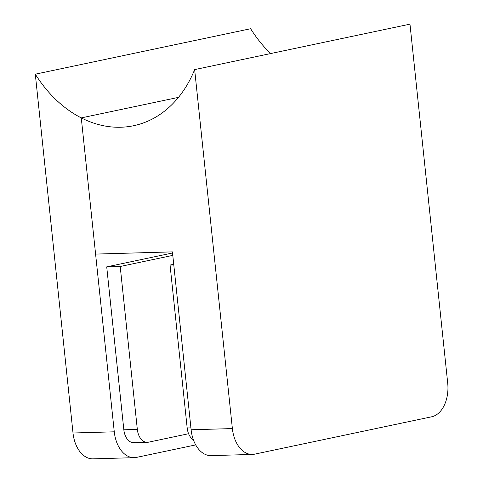 <?xml version="1.0" encoding="UTF-8"?>
<svg xmlns="http://www.w3.org/2000/svg" width="483" height="483" viewBox="0 0 483 483"><rect width="100%" height="100%" fill="white"/><g stroke="black" fill="none" stroke-linecap="round" stroke-linejoin="round"><path stroke-width="0.72" d="M132.71 442.651L134.968 442.585A14.955 9.69 -91.6 0 1 133.845 442.718A14.955 9.69 -91.6 0 1 123.841 429.792L106.719 266.87L172.534 252.977M194.643 69.606L232.377 428.578A29.904 19.38 88.4 0 0 252.374 454.431A29.904 19.38 88.4 0 0 254.632 454.159L431.681 416.787A29.904 19.38 88.4 0 0 447.699 383.043A29.904 19.38 88.4 0 0 447.693 382.965L409.976 24.15L194.643 69.606A125.972 95.278 78.1 0 1 133.694 125.707A125.972 95.278 78.1 0 1 81.277 117.894L178.475 97.373L81.277 117.894L114.272 431.814A29.904 19.38 88.4 0 0 134.274 457.667A29.904 19.38 88.4 0 0 136.526 457.395L195.706 444.903M134.274 457.667L93.014 458.85A29.904 19.38 -91.6 0 1 73.011 432.997L35.301 74.183L250.635 28.726A125.972 95.278 78.1 0 0 270.595 53.571M252.374 454.431L211.113 455.614A29.904 19.38 -91.6 0 1 191.117 429.761L172.419 251.872L95.592 254.082L81.277 117.894A125.972 95.278 78.1 0 1 35.301 74.183M193.405 439.844A14.955 9.69 -91.6 0 1 187.181 427.974L170.058 265.052L173.795 264.944M170.058 265.052L173.723 264.279M106.719 266.87L120.207 266.483L172.787 255.386M188.599 433.722L148.456 442.199A14.955 9.69 -91.6 0 1 147.333 442.331A14.955 9.69 -91.6 0 1 137.329 429.405L120.207 266.483M73.011 432.997L114.272 431.814M191.117 429.761L232.377 428.578M187.181 427.974L190.918 427.866M123.841 429.792L137.329 429.405M133.845 442.718L147.333 442.331"/></g></svg>
